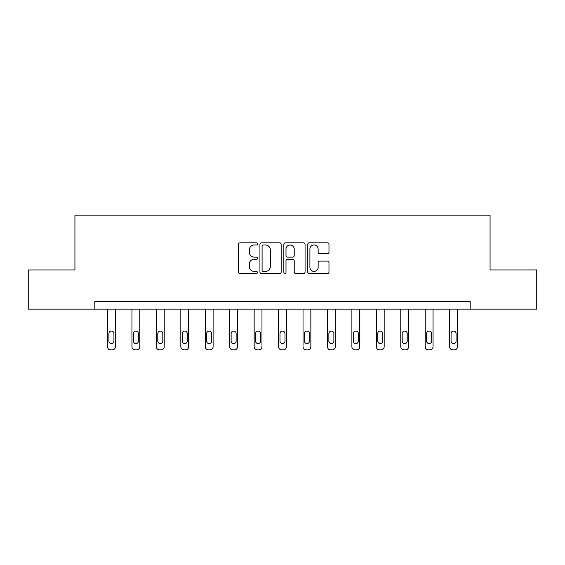 <?xml version="1.0" encoding="UTF-8"?>
<svg xmlns="http://www.w3.org/2000/svg" width="565" height="565" viewBox="0 0 565 565"><rect width="100%" height="100%" fill="white"/><g stroke="black" fill="none" stroke-linecap="round" stroke-linejoin="round"><path stroke-width="0.85" d="M257.435 243.903A1.074 1.074 0 0 0 256.362 242.823L240.019 242.823A1.54 1.54 0 0 0 238.487 244.363L238.487 272.04A1.54 1.54 0 0 0 240.019 273.58L256.362 273.58A1.074 1.074 0 0 0 257.435 272.507A1.074 1.074 0 0 0 256.362 271.426L254.243 271.426A4.923 4.923 0 0 1 249.327 266.503L249.327 264.201A4.923 4.923 0 0 1 254.243 259.279L256.362 259.279A1.074 1.074 0 0 0 257.435 258.205A1.074 1.074 0 0 0 256.362 257.124L254.243 257.124A4.923 4.923 0 0 1 249.327 252.209L249.327 249.899A4.923 4.923 0 0 1 254.243 244.977L256.362 244.977A1.074 1.074 0 0 0 257.435 243.903M327.439 253.664A1.54 1.54 0 0 0 328.978 252.131L328.978 244.363A1.54 1.54 0 0 0 327.439 242.823L309.295 242.823A1.54 1.54 0 0 0 307.756 244.363L307.756 272.04A1.54 1.54 0 0 0 309.295 273.58L327.439 273.58A1.54 1.54 0 0 0 328.978 272.04L328.978 262.661A1.54 1.54 0 0 0 327.439 261.122L319.67 261.122A1.54 1.54 0 0 0 318.137 262.661L318.137 267.316A4.11 4.11 0 0 1 314.02 271.426A4.11 4.11 0 0 1 309.91 267.316L309.91 249.094A4.11 4.11 0 0 1 314.02 244.977A4.11 4.11 0 0 1 318.137 249.094L318.137 252.131A1.54 1.54 0 0 0 319.67 253.664L327.439 253.664M94.828 309.119L28.25 309.119L28.25 269.95L74.933 269.95L74.933 215.124L490.067 215.124L490.067 269.95L536.75 269.95L536.75 309.119L470.172 309.119L470.172 301.286L94.828 301.286L94.828 309.119L470.172 309.119M281.151 244.363A1.54 1.54 0 0 0 279.619 242.823L261.475 242.823A1.54 1.54 0 0 0 259.935 244.363L259.935 272.04A1.54 1.54 0 0 0 261.475 273.58L279.619 273.58A1.54 1.54 0 0 0 281.151 272.04L281.151 244.363M285.382 242.823L303.525 242.823A1.54 1.54 0 0 1 305.065 244.363L305.065 272.04A1.54 1.54 0 0 1 303.525 273.58L295.763 273.58A1.54 1.54 0 0 1 294.224 272.04L294.224 260.818A1.54 1.54 0 0 0 292.684 259.279L287.536 259.279A1.54 1.54 0 0 0 285.996 260.818L285.996 272.507A1.074 1.074 0 0 1 284.922 273.58A1.074 1.074 0 0 1 283.849 272.507L283.849 244.363A1.54 1.54 0 0 1 285.382 242.823M263.163 244.977A1.074 1.074 0 0 0 262.089 246.058L262.089 270.353A1.074 1.074 0 0 0 263.163 271.426L265.395 271.426A4.923 4.923 0 0 0 270.317 266.503L270.317 249.899A4.923 4.923 0 0 0 265.395 244.977L263.163 244.977M294.224 249.172A4.11 4.11 0 0 0 290.113 245.055A4.11 4.11 0 0 0 285.996 249.172L285.996 255.592A1.54 1.54 0 0 0 287.536 257.124L292.684 257.124A1.54 1.54 0 0 0 294.224 255.592L294.224 249.172M115.352 309.119L115.352 346.74A3.136 3.136 0 0 1 112.216 349.876L110.648 349.876A3.136 3.136 0 0 1 107.52 346.74L107.52 309.119M113.939 341.105L113.939 333.583A2.507 2.507 0 0 0 111.432 331.076A2.507 2.507 0 0 0 108.925 333.583L108.925 341.105A2.507 2.507 0 0 0 111.432 343.612A2.507 2.507 0 0 0 113.939 341.105M139.788 309.119L139.788 346.74A3.136 3.136 0 0 1 136.652 349.876L135.091 349.876A3.136 3.136 0 0 1 131.956 346.74L131.956 309.119M138.376 341.105L138.376 333.583A2.507 2.507 0 0 0 135.868 331.076A2.507 2.507 0 0 0 133.368 333.583L133.368 341.105A2.507 2.507 0 0 0 135.868 343.612A2.507 2.507 0 0 0 138.376 341.105M164.224 309.119L164.224 346.74A3.136 3.136 0 0 1 161.096 349.876L159.528 349.876A3.136 3.136 0 0 1 156.392 346.74L156.392 309.119M162.819 341.105L162.819 333.583A2.507 2.507 0 0 0 160.312 331.076A2.507 2.507 0 0 0 157.805 333.583L157.805 341.105A2.507 2.507 0 0 0 160.312 343.612A2.507 2.507 0 0 0 162.819 341.105M188.661 309.119L188.661 346.74A3.136 3.136 0 0 1 185.532 349.876L183.964 349.876A3.136 3.136 0 0 1 180.828 346.74L180.828 309.119M187.255 341.105L187.255 333.583A2.507 2.507 0 0 0 184.748 331.076A2.507 2.507 0 0 0 182.241 333.583L182.241 341.105A2.507 2.507 0 0 0 184.748 343.612A2.507 2.507 0 0 0 187.255 341.105M213.104 309.119L213.104 346.74A3.136 3.136 0 0 1 209.968 349.876L208.4 349.876A3.136 3.136 0 0 1 205.272 346.74L205.272 309.119M211.691 341.105L211.691 333.583A2.507 2.507 0 0 0 209.184 331.076A2.507 2.507 0 0 0 206.677 333.583L206.677 341.105A2.507 2.507 0 0 0 209.184 343.612A2.507 2.507 0 0 0 211.691 341.105M237.54 309.119L237.54 346.74A3.136 3.136 0 0 1 234.404 349.876L232.844 349.876A3.136 3.136 0 0 1 229.708 346.74L229.708 309.119M236.128 341.105L236.128 333.583A2.507 2.507 0 0 0 233.62 331.076A2.507 2.507 0 0 0 231.12 333.583L231.12 341.105A2.507 2.507 0 0 0 233.62 343.612A2.507 2.507 0 0 0 236.128 341.105M261.976 309.119L261.976 346.74A3.136 3.136 0 0 1 258.848 349.876L257.28 349.876A3.136 3.136 0 0 1 254.144 346.74L254.144 309.119M260.571 341.105L260.571 333.583A2.507 2.507 0 0 0 258.064 331.076A2.507 2.507 0 0 0 255.557 333.583L255.557 341.105A2.507 2.507 0 0 0 258.064 343.612A2.507 2.507 0 0 0 260.571 341.105M286.42 309.119L286.42 346.74A3.136 3.136 0 0 1 283.284 349.876L281.716 349.876A3.136 3.136 0 0 1 278.58 346.74L278.58 309.119M285.007 341.105L285.007 333.583A2.507 2.507 0 0 0 282.5 331.076A2.507 2.507 0 0 0 279.993 333.583L279.993 341.105A2.507 2.507 0 0 0 282.5 343.612A2.507 2.507 0 0 0 285.007 341.105M310.856 309.119L310.856 346.74A3.136 3.136 0 0 1 307.72 349.876L306.152 349.876A3.136 3.136 0 0 1 303.024 346.74L303.024 309.119M309.443 341.105L309.443 333.583A2.507 2.507 0 0 0 306.936 331.076A2.507 2.507 0 0 0 304.429 333.583L304.429 341.105A2.507 2.507 0 0 0 306.936 343.612A2.507 2.507 0 0 0 309.443 341.105M335.292 309.119L335.292 346.74A3.136 3.136 0 0 1 332.156 349.876L330.596 349.876A3.136 3.136 0 0 1 327.46 346.74L327.46 309.119M333.88 341.105L333.88 333.583A2.507 2.507 0 0 0 331.38 331.076A2.507 2.507 0 0 0 328.872 333.583L328.872 341.105A2.507 2.507 0 0 0 331.38 343.612A2.507 2.507 0 0 0 333.88 341.105M359.728 309.119L359.728 346.74A3.136 3.136 0 0 1 356.6 349.876L355.032 349.876A3.136 3.136 0 0 1 351.896 346.74L351.896 309.119M358.323 341.105L358.323 333.583A2.507 2.507 0 0 0 355.816 331.076A2.507 2.507 0 0 0 353.309 333.583L353.309 341.105A2.507 2.507 0 0 0 355.816 343.612A2.507 2.507 0 0 0 358.323 341.105M384.172 309.119L384.172 346.74A3.136 3.136 0 0 1 381.036 349.876L379.468 349.876A3.136 3.136 0 0 1 376.339 346.74L376.339 309.119M382.759 341.105L382.759 333.583A2.507 2.507 0 0 0 380.252 331.076A2.507 2.507 0 0 0 377.745 333.583L377.745 341.105A2.507 2.507 0 0 0 380.252 343.612A2.507 2.507 0 0 0 382.759 341.105M408.608 309.119L408.608 346.74A3.136 3.136 0 0 1 405.472 349.876L403.904 349.876A3.136 3.136 0 0 1 400.776 346.74L400.776 309.119M407.195 341.105L407.195 333.583A2.507 2.507 0 0 0 404.688 331.076A2.507 2.507 0 0 0 402.181 333.583L402.181 341.105A2.507 2.507 0 0 0 404.688 343.612A2.507 2.507 0 0 0 407.195 341.105M433.044 309.119L433.044 346.74A3.136 3.136 0 0 1 429.909 349.876L428.348 349.876A3.136 3.136 0 0 1 425.212 346.74L425.212 309.119M431.632 341.105L431.632 333.583A2.507 2.507 0 0 0 429.132 331.076A2.507 2.507 0 0 0 426.624 333.583L426.624 341.105A2.507 2.507 0 0 0 429.132 343.612A2.507 2.507 0 0 0 431.632 341.105M457.481 309.119L457.481 346.74A3.136 3.136 0 0 1 454.352 349.876L452.784 349.876A3.136 3.136 0 0 1 449.648 346.74L449.648 309.119M456.075 341.105L456.075 333.583A2.507 2.507 0 0 0 453.568 331.076A2.507 2.507 0 0 0 451.061 333.583L451.061 341.105A2.507 2.507 0 0 0 453.568 343.612A2.507 2.507 0 0 0 456.075 341.105"/></g></svg>
